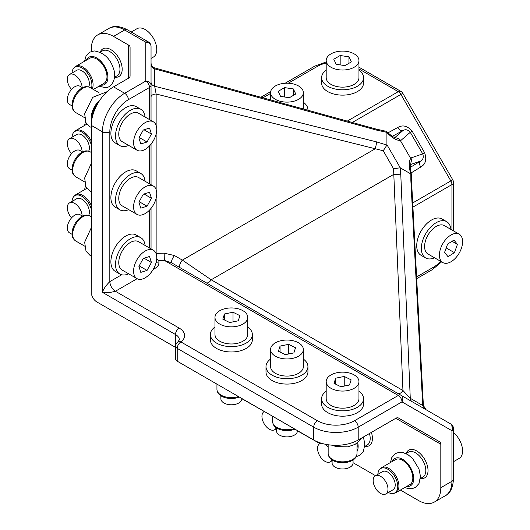 <?xml version="1.0" encoding="UTF-8"?>
<svg xmlns="http://www.w3.org/2000/svg" width="530" height="530" viewBox="0 0 530 530"><rect width="100%" height="100%" fill="white"/><g stroke="black" fill="none" stroke-linecap="round" stroke-linejoin="round"><path stroke-width="0.79" d="M71.543 217.87A10.487 6.055 60 0 1 69.49 202.904A10.487 6.055 60 0 1 73.544 202.851A10.487 6.055 60 0 1 82.143 215.929M69.49 202.904L76.718 198.73A10.487 6.055 60 0 1 80.772 198.677A10.487 6.055 60 0 1 87.92 206.15A10.487 6.055 60 0 1 88.623 215.425A14.416 8.321 120 0 0 72.795 232.644A14.416 8.321 120 0 0 74.445 239.938A14.416 8.321 120 0 0 75.684 240.951L84.588 246.092M72.034 201.44A14.065 8.122 60 0 1 73.723 196.623L74.445 195.808A14.416 8.321 60 0 1 75.684 194.795A14.416 8.321 60 0 1 78.155 194.119A14.416 8.321 60 0 1 91.683 206.402M73.723 196.623A14.065 8.122 60 0 1 77.347 194.974A14.065 8.122 60 0 1 91.683 211M91.683 215.856A14.065 8.122 60 0 1 91.445 216.757M82.514 216.147L79.977 214.677A10.487 6.055 120 0 0 76.572 214.405A10.487 6.055 120 0 0 68.29 223.243A10.487 6.055 120 0 0 69.49 232.842L72.034 234.306M91.683 216.896L90.1 215.982A14.416 8.321 120 0 0 88.603 215.419L87.536 215.2A14.065 8.122 120 0 0 72.113 232.007A14.065 8.122 120 0 0 73.723 239.123L74.445 239.938M91.683 120.33L91.796 295.296L91.683 120.33A31.455 18.159 -60 0 1 113.533 86.854L124.656 93.273A31.455 18.159 120 0 0 102.409 131.798L91.796 125.67M128.538 78.188L128.538 45.07A5.24 3.028 0 0 1 130.075 47.21L130.075 76.048A5.24 3.028 0 0 1 128.538 78.188L113.533 86.854M128.538 45.07L113.533 36.404L124.656 29.985A5.24 3.028 -60 0 1 127.273 29.726L148.42 41.936A5.24 3.028 -60 0 0 145.803 42.195L124.656 29.985A31.455 18.159 60 0 0 108.928 28.428C113.413 25.447 119.528 25.877 127.273 29.726M175.682 347.468A13.104 7.566 0 0 0 175.496 347.362L96.851 301.954A7.864 4.538 60 0 1 91.796 295.296M151.043 120.476L151.043 46.474A5.24 5.24 0 0 0 148.42 41.936M91.683 51.364L91.683 44.659A31.455 18.159 60 0 1 97.805 34.847A31.455 18.159 60 0 1 113.533 36.404M100.21 52.212A15.993 9.235 60 0 1 105.629 48.104A15.993 9.235 60 0 1 120.893 62.421A15.993 9.235 60 0 1 116.13 77.294A15.993 9.235 60 0 1 114.632 77.181M175.496 347.362L175.496 334.516A13.104 7.566 0 0 1 179.339 339.869L177.722 342.062A5.24 5.24 0 0 0 175.682 346.216L175.682 359.055A5.24 3.028 0 0 0 177.219 361.195L313.72 439.999A31.455 18.159 0 0 0 358.2 439.999L358.2 427.16L401.985 401.879A5.24 4.28 -60 0 0 400.905 395.201L400.905 395.201A5.24 3.028 120 0 0 398.282 395.459A5.24 3.028 60 0 1 401.985 401.879L451.938 430.718L451.938 481.28L440.814 487.699L440.814 444.233A5.24 3.028 120 0 0 439.728 441.834L398.467 418.011A5.24 3.028 120 0 0 395.844 418.269L358.2 439.999M97.937 103.218A14.416 8.321 120 0 0 92.26 115.46A14.416 8.321 120 0 0 92.167 117.72M121.695 274.765L109.823 281.622C106.02 285.365 103.549 288.93 102.409 292.322L102.409 131.798A5.24 3.028 180 0 0 109.823 131.798A26.215 15.131 -60 0 1 128.359 99.693A5.24 3.028 -120 0 0 124.656 93.273L145.803 81.063L145.803 42.195A5.24 4.28 0 0 1 151.043 46.474M137.131 278.7L115.388 291.255C110.24 292.673 105.914 293.03 102.409 292.322L175.496 334.516A5.24 3.028 -60 0 1 179.206 328.096L115.388 291.255C112.009 288.923 110.154 285.71 109.823 281.622L109.823 131.798M119.853 145.604L115.222 142.928A20.968 12.111 -60 0 1 112.824 123.735A20.968 12.111 -60 0 1 129.38 106.06A20.968 12.111 -60 0 1 136.19 106.609L140.828 109.279A20.968 12.111 120 0 0 134.011 108.736A20.968 12.111 120 0 0 117.455 126.405A20.968 12.111 120 0 0 119.853 145.604A20.968 12.111 120 0 0 126.67 146.154A20.968 12.111 120 0 0 128.697 145.412M119.853 209.814L115.222 207.137A20.968 12.111 -60 0 1 112.824 187.945A20.968 12.111 -60 0 1 129.38 170.269A20.968 12.111 -60 0 1 136.19 170.819L140.828 173.489A20.968 12.111 120 0 0 134.011 172.946A20.968 12.111 120 0 0 117.455 190.621A20.968 12.111 120 0 0 119.853 209.814A20.968 12.111 120 0 0 126.67 210.364A20.968 12.111 120 0 0 128.697 209.622M119.853 274.023L115.222 271.347A20.968 12.111 -60 0 1 112.824 252.154A20.968 12.111 -60 0 1 129.38 234.479A20.968 12.111 -60 0 1 136.19 235.028L140.828 237.705A20.968 12.111 120 0 0 134.011 237.155A20.968 12.111 120 0 0 117.455 254.831A20.968 12.111 120 0 0 119.853 274.023A20.968 12.111 120 0 0 126.67 274.573A20.968 12.111 120 0 0 128.697 273.831M151.043 248.895L151.043 208.356M151.043 184.685L151.043 144.14M156.138 125.365L156.138 94.022A5.24 2.942 0 0 0 151.043 96.964L151.043 85.343A5.24 4.28 0 0 0 145.803 81.063A5.24 3.028 -120 0 1 149.506 87.483L128.359 99.693M151.043 62.944C151.196 65.488 152.481 67.171 154.893 67.999L154.674 68.86A5.24 4.28 180 0 1 151.043 64.786L151.043 82.203C151.176 84.204 152.388 85.562 154.674 86.277L376.485 141.868A5.24 1.02 104.1 0 1 375.028 148.884L182.36 260.117L211.178 279.78A5.24 2.942 -60 0 1 206.104 282.735M100.137 52.251L102.555 50.854A14.416 8.321 60 0 1 105.033 50.184A14.416 8.321 60 0 1 117.978 61.109A14.416 8.321 60 0 1 116.978 75.83L114.553 77.221M363.547 398.726L363.547 404.079A20.968 12.111 180 0 1 363.096 406.576A20.968 12.111 180 0 1 340.399 416.123A20.968 12.111 180 0 1 321.604 404.079L321.604 398.726A20.968 12.111 -0 0 0 340.399 410.77A20.968 12.111 -0 0 0 363.096 401.223A20.968 12.111 -0 0 0 363.547 398.726A20.968 12.111 -0 0 0 358.956 391.173M252.333 334.516L252.333 339.869A20.968 12.111 180 0 1 251.882 342.367A20.968 12.111 180 0 1 229.185 351.913A20.968 12.111 180 0 1 210.39 339.869L210.39 334.516A20.968 12.111 -0 0 0 229.185 346.56A20.968 12.111 -0 0 0 251.882 337.014A20.968 12.111 -0 0 0 252.333 334.516A20.968 12.111 -0 0 0 247.742 326.964M307.937 366.621L307.937 371.974A20.968 12.111 180 0 1 307.486 374.471A20.968 12.111 180 0 1 284.796 384.018A20.968 12.111 180 0 1 265.994 371.974L265.994 366.621A20.968 12.111 -0 0 0 284.796 378.665A20.968 12.111 -0 0 0 307.486 369.118A20.968 12.111 -0 0 0 307.937 366.621A20.968 12.111 -0 0 0 303.352 359.068M145.081 117.037A20.968 12.111 120 0 0 140.828 109.279M145.081 181.247A20.968 12.111 120 0 0 140.828 173.489M145.081 245.456A20.968 12.111 120 0 0 140.828 237.705M156.688 259.21L158.907 260.475L158.907 262.993A13.104 7.566 180 0 1 155.071 268.339L153.21 269.412M164.174 253.168L174.43 255.54C171.886 259.031 171.057 261.522 171.958 263.019L164.326 260.389L164.174 253.168L155.999 253.419M425.988 409.683L423.377 405.423L422.728 405.49L410.266 398.295L402.946 390.497L393.565 168.798L383.256 150.752L156.138 94.022L154.674 86.277L154.674 68.86L376.485 130.089L386.913 132.368L386.913 145.074L376.485 141.868M398.427 417.984L439.728 441.834L398.427 417.984M220.877 395.797L220.877 398.732A10.487 6.055 -0 0 0 230.272 404.748A10.487 6.055 -0 0 0 241.62 399.978A10.487 6.055 -0 0 0 241.846 398.732L264.304 411.479A10.487 6.055 60 0 0 264.119 411.585L264.311 411.479M276.481 427.902L276.481 430.83A10.487 6.055 -0 0 0 285.882 436.852A10.487 6.055 -0 0 0 297.224 432.083A10.487 6.055 -0 0 0 297.456 430.83L319.915 443.583M353.059 462.716L375.518 475.688M400.422 490.065L418.567 500.539A31.455 18.159 -120 0 0 434.295 502.095A31.455 18.159 -120 0 0 440.814 487.699M420.469 478.491A15.993 9.235 -120 0 0 428.015 471.011A15.993 9.235 -120 0 0 421.237 454.647A15.993 9.235 -120 0 0 406.053 453.521M364.859 446.386A15.993 9.235 -120 0 0 371.384 432.394M453.468 479.14C452.872 487.878 450.189 493.39 445.419 495.676A31.455 18.159 -120 0 0 451.938 481.28A5.24 3.028 180 0 0 453.468 479.14L453.468 428.578A5.24 3.028 180 0 1 451.938 430.718A5.24 4.28 -60 0 0 450.851 424.04L171.958 263.019M326.188 391.173A20.968 12.111 -0 0 0 322.055 396.235A20.968 12.111 -0 0 0 321.604 398.726M214.975 326.964A20.968 12.111 -0 0 0 210.841 332.025A20.968 12.111 -0 0 0 210.39 334.516M270.585 359.068A20.968 12.111 -0 0 0 266.444 364.13A20.968 12.111 -0 0 0 265.994 366.621M153.362 121.814L138.535 113.254A16.384 9.46 120 0 0 133.209 112.83A16.384 9.46 120 0 0 120.277 126.637A16.384 9.46 120 0 0 122.152 141.629L136.978 150.195A16.384 9.46 120 0 0 142.305 150.619A16.384 9.46 120 0 0 155.237 136.813A16.384 9.46 120 0 0 153.362 121.814A16.384 9.46 120 0 0 148.036 121.39A16.384 9.46 120 0 0 135.104 135.196A16.384 9.46 120 0 0 136.978 150.195M153.362 186.023L138.535 177.464A16.384 9.46 120 0 0 133.209 177.04A16.384 9.46 120 0 0 120.277 190.846A16.384 9.46 120 0 0 122.152 205.839L136.978 214.405A16.384 9.46 120 0 0 142.305 214.829A16.384 9.46 120 0 0 155.237 201.022A16.384 9.46 120 0 0 153.362 186.023A16.384 9.46 120 0 0 148.036 185.599A16.384 9.46 120 0 0 135.104 199.406A16.384 9.46 120 0 0 136.978 214.405M153.362 250.233L138.535 241.673A16.384 9.46 120 0 0 133.209 241.249A16.384 9.46 120 0 0 120.277 255.056A16.384 9.46 120 0 0 122.152 270.055L136.978 278.614A16.384 9.46 120 0 0 142.305 279.038A16.384 9.46 120 0 0 155.237 265.232A16.384 9.46 120 0 0 153.362 250.233A16.384 9.46 120 0 0 148.036 249.809A16.384 9.46 120 0 0 135.104 263.615A16.384 9.46 120 0 0 136.978 278.614M154.893 67.999L376.274 129.108A5.24 0.841 105.4 0 1 376.485 130.089M363.547 77.685L363.547 83.038A20.968 12.111 180 0 1 345.129 95.049A20.968 12.111 180 0 1 322.227 85.959A20.968 12.111 180 0 1 321.604 83.038L321.604 77.685A20.968 12.111 -0 0 0 322.227 80.606A20.968 12.111 -0 0 0 345.129 89.703A20.968 12.111 -0 0 0 363.547 77.685A20.968 12.111 -0 0 0 362.924 74.757A20.968 12.111 -0 0 0 358.956 70.126M405.98 453.561L408.398 452.163A14.416 8.321 60 0 1 419.68 456.211A14.416 8.321 60 0 1 422.814 477.139L420.396 478.53M369.43 433.52A14.416 8.321 60 0 1 367.204 445.034L364.786 446.426M326.188 381.607L326.188 398.726A16.384 9.46 -0 0 0 340.876 408.133A16.384 9.46 -0 0 0 358.605 400.68A16.384 9.46 -0 0 0 358.956 398.726L358.956 381.607A16.384 9.46 -0 0 0 344.275 372.199A16.384 9.46 -0 0 0 326.546 379.652A16.384 9.46 -0 0 0 326.188 381.607A16.384 9.46 -0 0 0 340.876 391.014A16.384 9.46 -0 0 0 358.605 383.554A16.384 9.46 -0 0 0 358.956 381.607M214.975 317.397L214.975 334.516A16.384 9.46 -0 0 0 229.662 343.93A16.384 9.46 -0 0 0 247.391 336.47A16.384 9.46 -0 0 0 247.742 334.516L247.742 317.397A16.384 9.46 -0 0 0 233.061 307.99A16.384 9.46 -0 0 0 215.326 315.449A16.384 9.46 -0 0 0 214.975 317.397A16.384 9.46 -0 0 0 229.662 326.805A16.384 9.46 -0 0 0 247.391 319.345A16.384 9.46 -0 0 0 247.742 317.397M270.585 349.502L270.585 366.621A16.384 9.46 -0 0 0 285.266 376.028A16.384 9.46 -0 0 0 303.001 368.575A16.384 9.46 -0 0 0 303.352 366.621L303.352 349.502A16.384 9.46 -0 0 0 288.665 340.094A16.384 9.46 -0 0 0 270.936 347.548A16.384 9.46 -0 0 0 270.585 349.502A16.384 9.46 -0 0 0 285.266 358.909A16.384 9.46 -0 0 0 303.001 351.45A16.384 9.46 -0 0 0 303.352 349.502M179.882 267.597A5.24 1.815 120 0 1 182.36 260.117L174.43 255.54M383.256 150.752L386.913 145.074M385.754 131.208L386.913 132.368M386.469 131.559C396.049 140.046 395.923 137.131 395.512 137.654L399.249 139.019L400.793 140.523L398.388 138.357M386.966 132.712C392.366 138.052 396.804 140.616 400.283 140.404L400.163 140.185M400.283 140.404L410.843 158.689L411.399 160.06L410.71 163.975C411.379 163.896 408.895 162.279 411.485 174.92L410.717 173.853L400.163 167.778L400.793 174.827L393.783 174.35L211.178 279.78L402.946 390.497C401.21 393.081 399.514 394.062 397.858 393.439M393.565 168.798L400.163 167.778M326.188 70.126A20.968 12.111 -0 0 0 321.604 77.685M307.937 109.789L307.937 110.247A20.968 12.111 -0 0 0 307.937 109.789A20.968 12.111 -0 0 0 307.314 106.861A20.968 12.111 -0 0 0 303.352 102.23M131.248 32.019L136.978 28.713A16.384 9.46 60 0 1 143.312 28.627A16.384 9.46 60 0 1 155.482 42.758A16.384 9.46 60 0 1 153.362 57.088L151.043 58.426M99.004 92.704L90.1 87.563A14.416 8.321 120 0 0 88.603 86.999A14.416 8.321 120 0 0 72.795 104.224A14.416 8.321 120 0 0 74.445 111.519A14.416 8.321 120 0 0 75.684 112.532L84.588 117.673M91.683 152.686L90.1 151.772A14.416 8.321 120 0 0 88.603 151.209A14.416 8.321 120 0 0 72.795 168.434A14.416 8.321 120 0 0 74.445 175.728A14.416 8.321 120 0 0 75.684 176.742L84.588 181.883M138.913 137.952L140.794 143.955L147.048 142.007L151.428 134.057L149.546 128.055L143.292 130.002L138.913 137.952M138.913 202.162L140.794 208.164L147.048 206.216L151.428 198.266L149.546 192.264L143.292 194.212L138.913 202.162M138.913 266.371L140.794 272.374L147.048 270.426L151.428 262.476L149.546 256.474L143.292 258.421L138.913 266.371M424.643 408.908L422.728 405.49L410.863 180.644A5.24 1.828 -3 0 1 411.565 181.492L411.485 174.92M326.188 60.559L326.188 77.685A16.384 9.46 -0 0 0 326.679 79.97A16.384 9.46 -0 0 0 344.566 87.072A16.384 9.46 -0 0 0 358.956 77.685L358.956 60.559A16.384 9.46 -0 0 0 358.472 58.273A16.384 9.46 -0 0 0 340.578 51.171A16.384 9.46 -0 0 0 326.188 60.559A16.384 9.46 -0 0 0 326.679 62.845A16.384 9.46 -0 0 0 344.566 69.947A16.384 9.46 -0 0 0 358.956 60.559M450.917 229.404A20.968 12.111 120 0 0 446.664 221.653L442.033 218.976A20.968 12.111 120 0 0 431.334 220.135A20.968 12.111 120 0 0 417.806 238.626A20.968 12.111 120 0 0 421.058 255.301L425.696 257.971A20.968 12.111 120 0 0 434.534 257.779M72.034 73.021A14.065 8.122 60 0 1 73.723 68.204L74.445 67.389A14.416 8.321 60 0 1 75.684 66.376L89.583 58.346A14.416 8.321 60 0 1 92.054 57.677A14.416 8.321 60 0 1 105.006 68.602A14.416 8.321 60 0 1 103.999 83.316L93.373 89.451M411.565 181.492L423.377 405.423M88.603 86.999L87.536 86.781A14.065 8.122 120 0 0 72.113 103.589A14.065 8.122 120 0 0 73.723 110.704L74.445 111.519M71.543 153.66A10.487 6.055 60 0 1 69.49 138.694L76.718 134.521A10.487 6.055 60 0 1 80.772 134.468A10.487 6.055 60 0 1 87.92 141.941A10.487 6.055 60 0 1 88.623 151.216L87.536 150.99A14.065 8.122 120 0 0 72.113 167.798A14.065 8.122 120 0 0 73.723 174.913L74.445 175.728M340.909 386.761L349.475 385.012L351.138 379.858L344.235 376.452L335.675 378.195L334.013 383.349L340.909 386.761M229.695 322.551L238.261 320.802L239.924 315.648L233.021 312.243L224.462 313.985L222.799 319.139L229.695 322.551M285.306 354.656L293.865 352.907L295.528 347.753L288.631 344.348L280.065 346.09L278.402 351.244L285.306 354.656M147.048 142.007L139.178 137.469M151.428 134.057L144.008 129.777M147.048 206.216L139.178 201.678M151.428 198.266L144.008 193.987M147.048 270.426L139.178 265.888M151.428 262.476L144.008 258.196M400.793 140.523L410.266 132.301L412.174 131.195L424.643 152.779C426.928 159.49 425.623 164.247 420.721 167.056A5.24 3.028 -121.4 0 1 420.575 161.087C423.132 159.649 423.848 157.251 422.728 153.886L410.266 132.301C407.908 129.645 405.47 129.068 402.946 130.559L394.89 137.555M411.538 161.133A5.24 5.234 -109 0 0 410.863 157.973L410.843 158.689M412.174 131.195C407.51 125.855 402.734 124.61 397.858 127.452A5.24 3.028 -118.6 0 0 402.946 130.559L392.313 136.356M271.069 94.949A16.384 9.46 -0 0 0 288.963 102.051A16.384 9.46 -0 0 0 303.352 92.664A16.384 9.46 -0 0 0 302.868 90.378A16.384 9.46 -0 0 0 284.974 83.276A16.384 9.46 -0 0 0 270.585 92.664A16.384 9.46 -0 0 0 271.069 94.949M446.664 221.653A20.968 12.111 120 0 0 435.971 222.812A20.968 12.111 120 0 0 422.443 241.302A20.968 12.111 120 0 0 425.696 257.971M75.684 66.376A14.416 8.321 60 0 1 78.155 65.7A14.416 8.321 60 0 1 89.775 74.16A14.416 8.321 60 0 1 92.293 88.828M72.034 137.23A14.065 8.122 60 0 1 73.723 132.414L74.445 131.599A14.416 8.321 60 0 1 75.684 130.585A14.416 8.321 60 0 1 78.155 129.91A14.416 8.321 60 0 1 91.683 142.192M453.468 432.559A16.384 9.46 60 0 1 462.571 451.666A16.384 9.46 60 0 1 459.199 458.397L453.468 461.709M216.942 384.131L216.942 389.311A14.416 8.321 -0 0 0 217.207 390.888A14.416 8.321 -0 0 0 226.343 397.116A14.416 8.321 -0 0 0 238.46 396.553M328.156 444.756L328.156 453.521A14.416 8.321 -0 0 0 328.421 455.098A14.416 8.321 -0 0 0 337.557 461.325A14.416 8.321 -0 0 0 356.73 455.098A14.416 8.321 -0 0 0 356.995 453.521L356.995 443.239M272.552 416.235L272.552 421.416A14.416 8.321 -0 0 0 272.811 422.993A14.416 8.321 -0 0 0 281.953 429.22A14.416 8.321 -0 0 0 294.07 428.657M344.235 376.452L344.235 386.078M335.675 378.195L335.675 384.171M233.021 312.243L233.021 321.876M224.462 313.985L224.462 319.961M288.631 344.348L288.631 353.98M280.065 346.09L280.065 352.066M344.977 65.621L351.357 61.891L348.959 56.836L340.174 55.504L333.787 59.234L336.192 64.289L344.977 65.621M289.367 97.719L295.753 93.995L293.348 88.934L284.564 87.609L278.184 91.339L280.582 96.394L289.367 97.719M459.199 234.187L444.372 225.628A16.384 9.46 120 0 0 436.018 226.529A16.384 9.46 120 0 0 425.444 240.978A16.384 9.46 120 0 0 427.988 254.002L442.815 262.562A16.384 9.46 120 0 0 451.169 261.654A16.384 9.46 120 0 0 461.743 247.212A16.384 9.46 120 0 0 459.199 234.187A16.384 9.46 120 0 0 450.844 235.095A16.384 9.46 120 0 0 440.271 249.537A16.384 9.46 120 0 0 442.815 262.562M73.723 68.204A14.065 8.122 60 0 1 77.347 66.555A14.065 8.122 60 0 1 88.351 74.279A14.065 8.122 60 0 1 91.445 88.338M73.723 132.414A14.065 8.122 60 0 1 77.347 130.764A14.065 8.122 60 0 1 91.683 146.79M91.683 151.646A14.065 8.122 60 0 1 91.445 152.547M377.87 474.33A14.065 8.122 60 0 1 379.566 469.514L380.282 468.699A14.416 8.321 60 0 1 381.52 467.679L395.42 459.656A14.416 8.321 60 0 1 406.702 463.704A14.416 8.321 60 0 1 409.836 484.625L395.936 492.655A14.416 8.321 60 0 1 394.439 493.218L393.373 493.43A14.065 8.122 60 0 1 388.358 492.489M356.995 443.332A14.416 8.321 60 0 1 356.995 448.254M217.207 390.888L217.552 391.922A14.065 8.122 -0 0 0 226.469 397.997A14.065 8.122 -0 0 0 239.348 397.069M328.421 455.098L328.766 456.131A14.065 8.122 -0 0 0 337.683 462.206A14.065 8.122 -0 0 0 356.385 456.131L356.73 455.098M272.811 422.993L273.155 424.026A14.065 8.122 -0 0 0 282.073 430.102A14.065 8.122 -0 0 0 294.958 429.167M82.514 87.728L79.977 86.257A10.487 6.055 120 0 0 76.572 85.986A10.487 6.055 120 0 0 68.29 94.824A10.487 6.055 120 0 0 69.49 104.417L72.034 105.887M82.514 151.938L79.977 150.467A10.487 6.055 120 0 0 76.572 150.195A10.487 6.055 120 0 0 68.29 159.033A10.487 6.055 120 0 0 69.49 168.633L72.034 170.097M348.959 56.836L348.959 63.289M340.174 55.504L340.174 64.892M293.348 88.934L293.348 95.393M284.564 87.609L284.564 96.997M71.543 89.451A10.487 6.055 60 0 1 69.49 74.485L76.718 70.311A10.487 6.055 60 0 1 80.772 70.258A10.487 6.055 60 0 1 87.92 77.731A10.487 6.055 60 0 1 88.623 87.006M381.52 467.679A14.416 8.321 60 0 1 392.803 471.726A14.416 8.321 60 0 1 395.936 492.655M444.591 252.359L448.009 256.659L454.429 252.677L457.423 244.39L454.005 240.083L447.592 244.072L444.591 252.359M69.49 74.485A10.487 6.055 60 0 1 73.544 74.432A10.487 6.055 60 0 1 82.143 87.51M69.49 138.694A10.487 6.055 60 0 1 73.544 138.641A10.487 6.055 60 0 1 82.143 151.719M379.566 469.514A14.065 8.122 60 0 1 391.776 472.468A14.065 8.122 60 0 1 397.705 485.367A14.065 8.122 60 0 1 393.373 493.43M332.091 460.007L332.091 462.935A10.487 6.055 -0 0 0 341.486 468.957A10.487 6.055 -0 0 0 352.834 464.187A10.487 6.055 -0 0 0 353.059 462.935L353.059 460.007M454.429 252.677L446.194 247.927M457.423 244.39L452.063 241.296M375.333 475.794L382.561 471.62A10.487 6.055 60 0 1 390.835 474.642A10.487 6.055 60 0 1 395.201 485.473A10.487 6.055 60 0 1 393.041 489.786L385.813 493.96A10.487 6.055 60 0 1 377.539 490.932A10.487 6.055 60 0 1 373.173 480.107A10.487 6.055 60 0 1 375.333 475.794A10.487 6.055 60 0 1 383.607 478.815A10.487 6.055 60 0 1 387.973 489.647A10.487 6.055 60 0 1 385.813 493.96M276.269 427.756A10.487 6.055 60 0 1 274.6 429.75A10.487 6.055 60 0 1 266.325 426.729A10.487 6.055 60 0 1 261.959 415.898A10.487 6.055 60 0 1 264.119 411.585M331.879 459.861A10.487 6.055 60 0 1 330.21 461.855A10.487 6.055 60 0 1 321.929 458.828A10.487 6.055 60 0 1 317.563 448.002A10.487 6.055 60 0 1 319.723 443.69A10.487 6.055 60 0 1 321.26 443.219M324.87 444.153A10.487 6.055 60 0 1 328.156 446.889M86.443 188.581A15.728 9.083 60 0 1 86.681 188.07M91.683 242.236A15.728 9.083 120 0 0 91.339 244.264A15.728 9.083 120 0 0 91.683 249.491M149.506 248.013L149.506 210.112M149.506 183.804L149.506 145.902M149.506 119.594L149.506 87.483A5.24 3.028 0 0 0 151.043 85.343M177.219 361.195L177.219 348.356L313.72 427.16A31.455 18.159 0 0 0 358.2 427.16A5.24 3.028 60 0 0 354.497 420.74A26.215 15.131 180 0 1 317.424 420.74A5.24 3.028 120 0 0 313.72 427.16L313.72 439.999M175.682 346.216A5.24 3.028 0 0 0 177.219 348.356A5.24 3.028 -60 0 1 180.929 341.936L317.424 420.74M99.799 100.263A15.728 9.083 120 0 0 91.339 115.845A15.728 9.083 120 0 0 91.683 121.072M91.683 178.02A15.728 9.083 120 0 0 91.339 180.054A15.728 9.083 120 0 0 91.683 185.281M177.722 342.062A5.24 3.425 52.3 0 1 180.929 341.936A18.351 10.593 180 0 0 179.206 328.096M354.497 420.74L398.282 395.459L164.326 260.389L158.907 260.475M154.137 267.716A7.864 4.538 -120 0 0 155.071 268.339M158.907 262.993A7.864 6.42 0 0 1 156.092 262.562M156.138 253.3L156.138 198.194M156.138 189.574L156.138 133.984M395.844 418.269L440.814 444.233M451.938 426.438A5.24 3.028 120 0 0 450.851 424.04L400.905 395.201M358.956 68.953L398.282 91.657L347.276 121.105M288.221 83.236L317.424 66.376A26.215 15.131 180 0 1 326.188 63.03M262.946 97.825L270.585 93.419M410.717 158.47C408.789 161.378 408.789 166.506 410.717 173.853M400.283 167.831L386.966 144.756M285.087 83.27L314.8 66.117A5.24 3.028 60 0 1 317.424 66.376M358.956 67.177L400.905 91.392A5.24 3.028 120 0 0 398.282 91.657A5.24 3.028 -120 0 1 400.905 94.419L352.291 122.49M451.938 229.994L451.938 184.586A5.24 3.028 0 0 0 453.468 182.446A5.24 5.24 0 0 0 452.766 179.822L412.698 202.957M452.766 179.822L402.82 93.313L400.905 94.419L450.851 180.929A5.24 3.028 60 0 1 451.938 184.586L412.916 207.111M86.443 60.162A15.728 9.083 60 0 1 91.624 56.478A15.728 9.083 60 0 1 106.643 70.556A15.728 9.083 60 0 1 101.959 85.191A15.728 9.083 60 0 1 100.859 85.131M86.443 124.371A15.728 9.083 60 0 1 86.681 123.861M416.693 278.667L432.314 269.651A5.24 3.028 -120 0 0 433.401 267.246L416.6 276.945M400.793 174.827L410.266 398.295A5.24 4.28 -60 0 0 412.154 401.694M424.643 152.779L422.728 153.886L410.863 157.973M410.863 180.644L410.843 173.946M397.858 127.452L387.867 132.897M420.721 167.056L411.008 172.985M433.401 267.246A26.215 15.131 120 0 0 440.675 261.33M410.24 167.4L420.575 161.087L410.485 164.565M392.279 461.471A15.728 9.083 60 0 1 407.073 462.935A15.728 9.083 60 0 1 413.751 478.795A15.728 9.083 60 0 1 406.695 486.441M357.717 442.696A15.728 9.083 60 0 1 356.995 451.487M75.684 194.795L86.867 188.335M85.469 185.765L84.588 189.654M91.683 255.964L89.755 255.135L85.999 251.147L84.654 242.21L91.683 226.84M97.805 34.847L108.928 28.428M445.419 495.676L434.295 502.095M91.683 127.544L89.755 126.716L85.999 122.728L84.654 113.791L92.67 97.348L107.06 91.703M91.683 191.754L89.755 190.926L85.999 186.938L84.654 178L91.683 162.63M453.468 428.578A5.24 5.24 0 0 0 450.851 424.04M376.274 129.108L385.794 131.215M260.873 97.248L270.691 91.584M326.188 61.95L314.8 66.117M453.468 230.875L453.468 182.446M99.004 86.204L104.847 87.516C111.214 88.656 117.739 78.255 113.082 67.509C109.723 57.995 103.463 52.47 94.294 50.94L89.795 52.172L86.019 56.134L84.588 61.228M85.469 121.555L84.588 125.438M361.374 438.171L360.658 439.496L355.12 444.385L347.766 446.83L336.278 446.618L331.614 445.147M402.82 93.313A5.24 5.24 0 0 0 400.905 91.392M432.314 269.651L441.616 261.866M303.352 108.975L303.352 92.664M270.585 99.931L270.585 92.664M75.684 130.585L86.867 124.126M404.841 487.514L407.994 488.574L411.81 488.726L415.262 487.547L419.011 483.532L420.449 476.284L418.965 468.951L412.744 458.662L407.861 454.581L402.826 452.501L399.01 452.342L395.559 453.521L391.809 457.542L390.425 462.538M356.193 456.628L359.658 455.442L363.408 451.427L364.845 444.18L363.414 436.992M274.6 429.75L276.481 428.664M330.21 461.855L332.091 460.769M319.723 443.69L320.796 443.073"/></g></svg>
